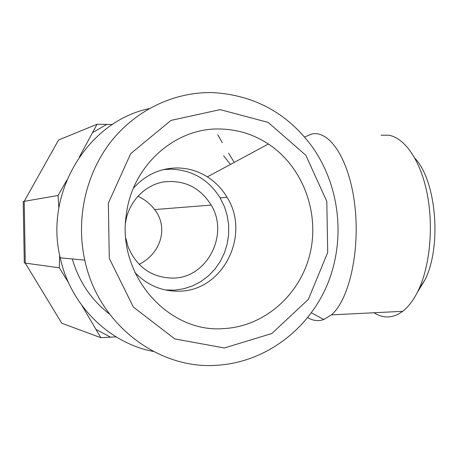 <?xml version="1.0" encoding="UTF-8"?>
<svg xmlns="http://www.w3.org/2000/svg" width="458" height="458" viewBox="0 0 458 458"><rect width="100%" height="100%" fill="white"/><g stroke="black" fill="none" stroke-linecap="round" stroke-linejoin="round"><path stroke-width="0.69" d="M304.587 137.051L311.589 134.068C329.611 129.706 349.534 159.676 354.818 205.413C360.251 251.058 349.019 300.185 331.397 314.881L323.812 319.518C318.35 321.424 312.991 320.789 307.742 317.617M116.097 336.865L100.8 337.672L81.953 305.566M79.36 156.974L97.073 124.227L58.567 140.011L24.205 201.343L25.282 263.15L61.767 323.245L100.8 337.672M381.119 135.23L388.825 135.225C404.689 137.944 420.33 160.186 426.993 192.807C433.652 225.388 430.194 264.627 418.858 289.25C414.232 299.229 408.851 306.585 402.714 311.32C393.061 318.339 383.489 318.82 374.003 312.751M417.261 292.559L425.184 279.477C441.97 245.557 436.171 180.418 414.919 158.273M137.892 196.161C144.791 199.505 150.367 203.97 154.632 209.569C168.676 227.323 161.136 253.383 139.083 264.358M125.813 238.223L128.137 246.954C136.919 267.329 151.861 277.714 172.958 278.109C207.131 278.103 229.378 234.633 211.201 205.075C199.728 187.059 183.606 179.387 162.825 182.055C143.938 185.685 128.286 202.55 125.538 222.743M213.302 92.631C175.242 91.52 136.467 109.388 111.065 141.528C85.823 173.759 75.667 218.827 84.787 260.127C98.252 324.825 159.189 370.367 218.06 365.192C266.104 361.849 308.726 329.136 327.378 284.429C345.91 239.62 339.956 185.559 311.881 146.302C287.166 113.063 254.304 95.172 213.302 92.631M220.189 109.622L268.142 122.412L305.835 155.251L326.812 201.434L327.705 252.495L308.349 299.383L271.823 333.521L224.351 347.977L174.79 338.92L133.347 307.06L109.296 258.369L108.334 203.192L130.667 153.682L170.977 120.402L220.189 109.622M149.159 108.615C88.262 121.147 44.071 192.297 60.216 257.82C70.458 305.366 109.244 343.179 153.396 351.463M220.527 129.024C237.874 129.482 253.829 134.475 268.394 144.001C302.681 166.66 319.747 212.26 310.14 253.211C300.631 294.162 265.033 326.342 224.014 328.575C168.475 333.636 116.263 274.863 126.402 213.92C132.511 164.937 175.958 127.238 220.527 129.024M134.881 272.458C147.304 285.311 162.121 291.551 179.318 291.179C223.229 290.922 250.978 234.588 226.991 197.215C222.004 188.828 215.466 182.044 207.371 176.857C198.119 171.052 188.049 168.086 177.166 167.954C159.962 168.183 145.381 174.933 133.415 188.209M165.298 289.96L174.613 290.137L183.801 288.763L192.635 285.878L200.885 281.567L208.356 275.962L214.865 269.201L220.264 261.461L224.414 252.948L227.231 243.862L228.645 234.433L228.622 224.884L227.174 215.46L224.317 206.381L220.132 197.867C208.613 179.576 192.251 169.998 171.052 169.134L163.203 169.666M58.842 208.024L58.074 195.497L66.736 180.326M97.073 124.227L112.387 124.502M217.75 134.749L222.302 142.673M228.639 153.212L234.221 162.401M68.523 282.672L59.34 267.81L59.666 255.266M23.226 201.984L23.215 201.566L24.205 201.343L58.074 195.497M23.215 201.566L24.291 262.961L59.34 267.81M24.291 262.961L24.28 262.543M230.454 164.428L223.636 155.766M106.777 124.41L92.35 132.751M95.785 329.325L110.493 337.151M109.548 314.091C91.394 300.116 78.976 281.733 72.29 258.953M311.423 312.808L323.812 319.518M425.184 279.477L418.858 289.25M402.714 311.32L331.397 314.881M154.632 209.569L211.201 205.075M84.787 260.127L60.216 257.82M207.371 176.857L268.394 144.001M220.132 197.867L226.991 197.215"/></g></svg>
